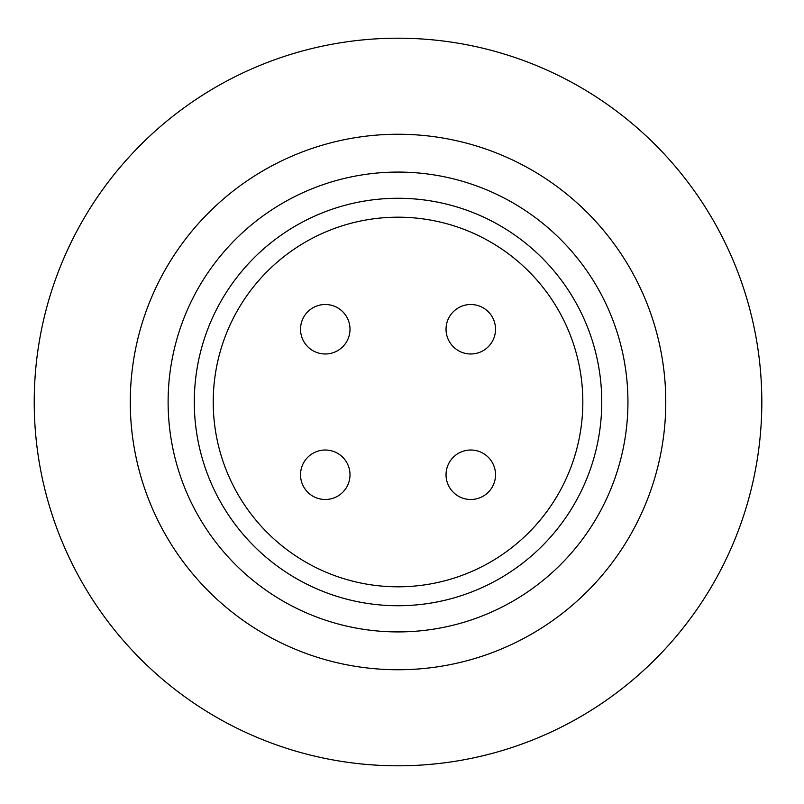 <?xml version="1.0" encoding="UTF-8"?>
<svg xmlns="http://www.w3.org/2000/svg" width="804" height="804" viewBox="0 0 804 804"><rect width="100%" height="100%" fill="white"/><g stroke="black" fill="none" stroke-linecap="round" stroke-linejoin="round"><path stroke-width="1.21" d="M350.001 329.238A24.733 24.733 0 0 1 312.897 350.665A24.733 24.733 0 0 1 312.897 307.821A24.733 24.733 0 0 1 350.001 329.238M350.001 474.762A24.733 24.733 0 0 1 312.897 496.179A24.733 24.733 0 0 1 312.897 453.335A24.733 24.733 0 0 1 350.001 474.762M495.525 474.762A24.733 24.733 0 0 1 458.411 496.179A24.733 24.733 0 0 1 458.411 453.335A24.733 24.733 0 0 1 495.525 474.762M495.525 329.238A24.733 24.733 0 0 1 458.411 350.665A24.733 24.733 0 0 1 458.411 307.821A24.733 24.733 0 0 1 495.525 329.238M582.83 402A184.809 184.809 0 0 1 398.02 586.809A184.809 184.809 0 0 1 213.221 402A184.809 184.809 0 0 1 398.02 217.191A184.809 184.809 0 0 1 582.83 402M398.02 198.276A203.724 203.724 0 0 1 574.458 503.867A203.724 203.724 0 0 1 221.592 503.867A203.724 203.724 0 0 1 398.02 198.276M627.944 402A229.914 229.914 0 0 1 283.068 601.111A229.914 229.914 0 0 1 283.068 202.889A229.914 229.914 0 0 1 627.944 402M130.278 402A267.752 267.752 0 0 1 531.896 170.116A267.752 267.752 0 0 1 531.896 633.884A267.752 267.752 0 0 1 130.278 402M761.82 402A363.79 363.79 0 0 1 216.125 717.057A363.79 363.79 0 0 1 216.125 86.943A363.79 363.79 0 0 1 761.82 402"/></g></svg>

